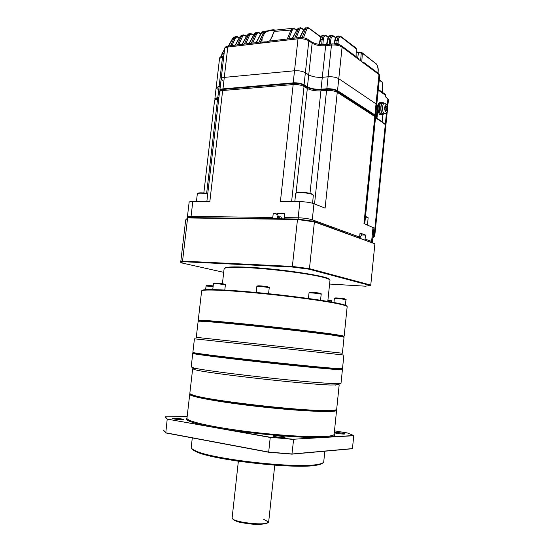 <?xml version="1.0" encoding="UTF-8"?>
<svg xmlns="http://www.w3.org/2000/svg" width="552" height="552" viewBox="0 0 552 552"><rect width="100%" height="100%" fill="white"/><g stroke="black" fill="none" stroke-linecap="round" stroke-linejoin="round"><path stroke-width="0.83" d="M192.8 201.528L191.061 216.412L272.791 217.46L273.274 213.058L284.77 213.169L284.287 217.612L298.156 217.792L299.888 201.646L280.402 201.625L293.167 84.566L222.642 90.521L209.836 201.549L192.8 201.528C190.433 201.542 189.212 201.777 189.129 202.239L187.404 216.97M375.526 117.617L374.815 116.569L337.258 92.315L325.1 208.132L313.978 203.709L312.273 219.793L359.621 237.077L360.035 233.013L365.596 235.09L364.941 239.851M373.939 227.941L363.968 223.588L374.815 116.569L373.801 115.085L337.037 91.273M299.888 201.646C305.622 201.777 310.314 202.467 313.978 203.709M284.287 217.612L284.39 218.854M273.274 213.058L277.29 214.466M279.319 218.785L277.325 213.934C277.932 213.334 280.388 213.313 284.694 213.872M272.791 217.46L272.895 218.702M359.621 237.077L359.38 237.829M365.596 235.09L361.746 234.993M359.973 233.662L361.843 234.434M278.698 218.192L279.202 218.785M280.223 218.799L279.457 216.826L280.961 216.846L281.734 218.82M359.642 236.918L360.49 237.036L359.662 237.933M281.285 218.813L281.368 218.102M330.137 227.21L332.739 227.265M218.902 97.345L217.84 97.428L219.123 86.367L220.317 86.264L216.149 87.664L217.536 89.114M375.319 116.424L375.629 115.844L374.905 114.94L337.52 90.659C334.829 89.224 331.269 88.596 326.832 88.775L321.022 89.238C315.502 89.472 310.969 88.679 307.436 86.85L304.076 84.766C301.213 83.29 297.59 82.655 293.202 82.848L222.967 88.872L224.291 77.397C222.318 77.611 221.276 78.08 221.179 78.819L222.587 80.357M304.076 84.766L305.373 72.712C302.524 71.187 298.908 70.539 294.52 70.766L224.291 77.397L294.52 70.766C298.908 70.539 302.524 71.187 305.373 72.712L308.727 74.872C312.253 76.762 316.772 77.57 322.299 77.301L328.102 76.79C332.539 76.576 336.092 77.211 338.776 78.701L376.029 103.873L376.747 104.818L376.029 103.873L378.996 74.589L342.095 47.058C339.439 45.436 335.892 44.774 331.462 45.064L325.659 45.706C320.146 46.078 315.64 45.236 312.142 43.173L308.823 40.82C305.994 39.157 302.392 38.481 298.004 38.792L227.797 47.037C225.823 47.299 224.774 47.831 224.664 48.652L221.186 78.743M373.276 234.524L374.235 234.89L385.337 124.193L375.498 117.859L376.264 118.349L377.409 107.033C377.823 104.011 378.727 102.548 380.121 102.644M381.446 114.761L380.411 114.823C377.002 113.795 377.589 101.044 380.977 102.651C379.507 102.361 378.548 103.804 378.099 106.984L376.954 118.314L382.177 121.681L381.494 121.716L385.889 125.007L387.187 112.07M341.267 231.253L343.834 231.309M222.967 88.872C220.993 89.065 219.958 89.507 219.862 90.211L220.041 90.742M217.84 97.428L214.88 98.656L215.052 99.16M378.237 90.1L385.689 95.392L385.537 96.855L388.456 99.429M386.462 112.981L385.337 124.193L385.903 124.89L374.822 235.359M376.954 118.314L376.264 118.349M337.52 90.659L338.776 78.701L376.029 103.873L374.905 114.94M338.631 44.45L341.219 45.568L342.095 47.058L338.776 78.701C336.092 77.211 332.539 76.576 328.102 76.79L331.462 45.064L332.332 43.898L338.604 44.443L338.003 43.691L339.425 44.705M293.202 82.848L298.004 38.792L298.922 37.619C302.475 37.37 305.484 37.929 307.933 39.309L308.823 40.82L305.373 72.712L308.727 74.872C312.253 76.762 316.772 77.57 322.299 77.301L328.102 76.79L326.832 88.775M257.163 42.559L228.769 45.913L227.797 47.037L224.291 77.397C222.318 77.611 221.276 78.08 221.179 78.819L219.868 90.142M223.705 56.939L222.511 57.07L219.123 86.367L216.149 87.664L214.887 98.594M224.554 49.618L222.29 53.592L221.78 56.214L222.277 56.18M239.133 38.026L238.264 37.481C236.925 36.736 235.863 37.15 235.076 38.73L232.012 45.533M246.323 36.57L245.35 35.949C244.025 35.197 242.977 35.604 242.19 37.191L238.843 44.726M260.661 34.065L259.516 33.306C258.226 32.54 257.191 32.954 256.418 34.541L252.706 43.084M253.499 35.252L252.43 34.555C251.125 33.796 250.084 34.21 249.304 35.79L245.737 43.912M302.206 28.952C300.964 28.152 299.971 28.58 299.232 30.236L298.128 29.711C298.873 28.083 299.86 27.49 301.088 27.938L303.586 29.946M382.156 92.136L382.432 82.483L379.252 80.081M309.375 28.78C308.133 27.973 307.147 28.407 306.408 30.084L305.297 29.553C306.063 27.883 307.064 27.289 308.313 27.779L320.857 37.205M326.542 36.204C324.817 35.266 323.734 36.425 323.286 39.668L322.12 39.447C322.637 36.039 323.796 34.645 325.604 35.259L328.233 37.46M360.608 60.872L361.243 53.068L356.247 52.378M378.03 73.099L378.099 70.856C378.086 67.51 377.361 65.115 375.94 63.673L362.353 53.275L361.774 61.741M333.96 36.632C332.249 35.694 331.172 36.867 330.738 40.151L329.558 39.93C330.096 36.453 331.269 35.045 333.084 35.707L335.657 37.916M336.071 43.946L336.244 43.491L338.003 43.691L338.245 40.855C338.68 37.536 339.749 36.342 341.447 37.274L356.261 48.88M296.431 30.27L295.065 29.29C293.809 28.497 292.808 28.918 292.07 30.56L290.966 30.036L274.372 31.416L269.859 41.055M273.971 31.685L274.137 31.043C275.4 30.077 267.099 30.194 264.574 33.127L262.165 38.191L261.082 37.681L263.773 32.74C267.534 29.836 277.787 28.525 274.372 31.416L273.895 31.968M274.137 31.043L273.93 31.768M356.268 51.847L358.669 52.261M357.751 57.863L358.414 52.771L358.966 52.274L361.594 52.564M336.32 43.987L336.83 43.449L337.072 40.627C337.617 37.081 338.804 35.659 340.625 36.37L341.447 37.274M339.238 36.225C337.382 35.535 336.037 36.936 335.188 40.434L334.602 43.67L336.244 43.491M223.677 55.959L224.374 51.157M331.759 35.563C329.944 35.017 328.64 36.432 327.84 39.799L327.391 40.013L326.57 44.539M324.334 35.128C322.561 34.707 321.292 36.121 320.533 39.371L320.098 39.585L319.222 44.374M307.022 27.676L304.062 29.566L300.019 37.543M299.839 27.855L296.976 29.753L292.56 38.371M287.302 38.992L290.966 30.036C291.697 28.449 292.663 27.855 293.878 28.262L295.065 29.29M292.312 28.359L264.436 31.25L261.441 33.079L256.314 42.656M251.332 43.249L255.348 34.038L258.025 32.244L259.516 33.306M256.873 32.32L253.92 34.465L249.035 43.518M244.363 44.07L248.234 35.287L250.87 33.493L252.43 34.555M249.711 33.603L246.772 35.742L242.093 44.339M237.47 44.884L241.127 36.687L243.722 34.879M242.542 35.031L239.602 37.17L235.221 45.154M230.646 45.692L234.007 38.233L236.573 36.411L237.857 36.811L238.264 37.481M235.366 36.611L232.413 38.75L228.445 45.919M303.372 37.764L302.924 37.695M299.722 37.557L303.621 29.877L305.297 29.553L302.089 37.605M334.836 40.827L335.188 40.434L338.245 40.855M334.567 43.829L334.202 43.822M361.243 53.068L361.801 52.571L362.353 53.275L361.243 53.068M228.687 45.899L232.772 38.516L234.007 38.233L235.076 38.73M222.111 53.937L224.16 53.006M259.806 43.277L258.853 42.863L261.082 37.681M360.946 61.12L362.133 62.003M269.576 41.089L272.364 36.308M264.574 33.127L263.773 32.74L261.055 33.341L256.045 42.69M259.916 43.263L258.377 42.877M381.963 81.73L382.426 82.669M382.177 121.681L382.909 114.436M262.096 43.008L263.697 41.924L267.23 41.814M187.038 218.275L188.115 217.536L297.549 219.04L314.081 221.38L374.891 243.811L370.758 285.073L370.199 285.508L309.017 269.19L292.394 267.037L182.947 261.689L181.153 262.814L223.698 272.329M297.549 219.04L292.346 266.43L309.451 268.645L314.398 221.89L297.383 219.482L187.604 217.936L182.546 261.11L292.346 266.43L292.394 267.037M188.115 217.536L185.686 219.875L180.711 262.276L182.546 261.11L182.947 261.689M309.017 269.19L309.451 268.645L370.758 285.073M374.891 243.811L314.398 221.89L314.081 221.38M329.592 284.045L365.348 286.184L370.199 285.508M224.671 268.237C225.609 266.892 233.275 266.554 247.675 267.223C280.526 268.714 331.172 276.566 329.565 279.636M222.373 284.038L224.091 268.879C224.25 267.361 231.999 266.961 247.33 267.665C271.763 268.824 309.803 273.723 323.293 277.366C327.522 278.47 329.758 279.395 329.999 280.14L329.965 280.45M202.163 290.531C201.887 288.799 223.705 289.441 255.762 292.429C287.758 295.41 323.417 300.178 338.162 303.345C344.027 304.607 346.897 305.573 346.76 306.236M347.139 306.905L347.173 306.595C346.801 305.939 343.93 305.042 338.562 303.89C323.672 300.702 287.488 295.879 255.162 292.877C222.78 289.862 200.983 289.241 201.618 291.007L198.244 320.319M198.237 320.374L199.686 320.201C205.192 320.208 229.515 322.333 259.882 325.528C290.214 328.723 321.616 332.476 335.409 334.519L344.158 336.14L347.173 306.595M202.411 321.312L199.472 320.767M199.472 321.209C198.216 320.898 198.43 320.753 200.121 320.76C205.606 320.788 229.763 322.913 259.902 326.087C290.021 329.261 321.188 332.973 334.905 334.988L341.35 336.023C343.82 336.492 344.303 336.741 342.799 336.775M344.055 337.134L342.412 353.211L196.284 337.341L198.12 321.361C197.368 320.664 219.096 322.402 251.539 325.742C283.914 329.075 320.27 333.346 335.305 335.547L344.041 337.244M194.58 352.832C192.627 352.797 192.917 353.011 195.463 353.473L192.876 352.362L194.435 338.811L343.896 355.046L342.516 368.591M195.028 352.914C205.71 355.129 305.753 366.231 333.47 368.246L342.502 368.681M195.463 353.473C206.117 355.709 305.401 366.735 332.959 368.708L338.645 369.095C342.247 369.281 342.964 369.157 340.791 368.715M195.339 353.308L194.435 353.28M192.758 353.356C191.296 353.86 223.822 358.062 265.208 362.581C306.581 367.101 341.647 370.275 342.406 369.681L341.032 383.164M340.825 369.178L338.942 368.846M192.751 353.397L191.192 366.942L193.697 367.915C205.523 371.296 304.387 382.467 331.904 383.467L341.012 383.357M194.125 368.46L192.662 368.771L195.139 369.771C206.834 373.207 303.214 384.123 330.213 385.006L339.183 384.834L336.948 383.826M192.655 368.853L189.847 393.203C189.653 393.686 190.695 394.287 192.965 395.025C206.489 400.31 300.909 411.233 327.591 410.502L331.931 410.371C334.747 410.198 336.327 409.881 336.672 409.418L336.706 409.06M190.267 393.887C190.288 394.342 191.33 394.908 193.393 395.577C206.862 400.869 300.557 411.709 327.081 410.957L331.4 410.826C334.45 410.626 336.044 410.267 336.189 409.736M190.185 393.824L189.729 394.204C188.094 396.433 219.855 402.298 260.454 406.776C301.04 411.281 335.65 412.744 336.568 410.426L336.278 409.694M344.407 434.051L345.021 433.92C345.531 433.479 337.327 432.319 334.967 432.492L334.333 432.63C333.794 433.065 342.081 434.238 344.407 434.051M187.162 416.505L165.276 416.85L167.38 419.127L270.287 437.253L293.512 439.24L353.763 435.521L347.415 432.968L334.484 430.85M284.128 437.515L285.018 437.315C285.563 436.763 276.883 435.528 273.964 435.742L273.033 435.942C272.467 436.494 281.251 437.736 284.128 437.515M182.553 419.782L183.761 419.589C182.16 418.878 178.855 418.437 173.839 418.264L172.597 418.457C174.218 419.175 177.537 419.617 182.553 419.782M353.763 435.521L352.438 448.721L291.939 454.144L268.672 452.24L165.766 432.94L163.551 430.132L165.628 432.761L268.645 452.067L292.084 453.986L352.624 448.583M293.512 439.24L353.922 435.707M270.287 437.253L293.616 439.461L291.939 454.144M167.38 419.127L270.225 437.453L268.672 452.24M165.276 416.85L167.201 419.292L165.766 432.94M192.296 437.915L191.24 447.106C190.964 448.176 192.372 449.397 195.477 450.791C211.616 459.209 296.596 468.779 317.345 464.467C321.16 463.852 323.286 463.018 323.72 461.962L323.789 461.341M322.63 462.997C321.947 463.908 319.898 464.646 316.482 465.198C295.948 469.49 212.161 460.051 196.181 451.695C193.835 450.646 192.469 449.687 192.068 448.81M236.711 460.989L276.414 465.301M181.153 262.814L180.711 262.276M382.515 102.831L382.081 102.575C378.7 100.968 378.106 113.726 381.515 114.761L382.957 114.395M382.474 102.858L382.067 102.886C378.851 101.347 378.292 113.477 381.529 114.457L382.508 114.395M384.151 103.307L383.447 102.789C380.238 101.257 379.672 113.395 382.902 114.374L384.544 113.712M387.256 105.439C385.586 102.334 383.654 108.344 385.365 111.366C387.042 114.423 388.939 108.447 387.256 105.439M386.607 109.91L387.014 109.807L387.352 110.869L387.704 109.758L386.98 105.549L386.807 106.833L385.572 105.887L385.213 107.005L386.11 109.006L385.448 110.331L385.952 111.228L386.607 109.91L385.682 109.903M387.373 108.696L386.062 108.703M387.704 109.758L385.965 109.337M385.275 107.074L386.4 106.936M385.731 109.813L387.014 109.807M385.945 107.916L387.304 107.737M387.476 106.453L386.828 106.736M386.359 106.943L385.489 107.323M386.807 106.833L386.462 106.881M384.192 103.307L383.516 103.286C380.466 101.568 379.921 113.27 383.019 113.953L383.93 113.809M293.719 83.38L223.698 89.348L222.642 90.521C220.669 90.714 219.634 91.156 219.537 91.853L206.848 201.542M218.723 98.877L217.564 98.967L206.614 193.607M218.847 97.807L217.564 98.967L214.597 100.181L203.798 193.29M365.189 239.106L371.606 241.445L373.035 227.196M309.962 193.711L320.912 90.88L326.563 90.438L327.502 89.217C331.027 89.072 333.925 89.576 336.202 90.735L337.258 92.315C334.567 90.887 331 90.259 326.563 90.438L314.536 203.929M296.044 193.117L307.319 88.492L304.042 86.478L291.601 201.639M327.101 89.245L321.85 89.659L320.912 90.88C315.385 91.108 310.852 90.314 307.319 88.492L306.27 86.912L303.793 85.387M304.042 86.478C301.178 85.008 297.556 84.373 293.167 84.566L294.161 83.345C297.652 83.186 300.598 83.704 302.986 84.884L304.042 86.478M298.287 219.137L298.156 217.792C303.89 217.978 308.596 218.647 312.273 219.793L311.707 221.021M277.263 218.758L277.546 216.184M191.185 217.578L191.061 216.412C188.694 216.398 187.473 216.591 187.397 217.005L187.577 217.867M371.365 242.183L371.606 241.445L372.503 242.142M373.007 237.167L374.235 234.89L374.829 235.29C374.035 237.132 373.414 237.94 372.959 237.705M321.022 89.238L325.659 45.706L326.529 44.539L331.959 43.939M307.436 86.85L312.142 43.173L311.259 41.676L308.602 39.785M387.249 105.184L387.918 98.532M222.283 56.138L222.663 56.097M299.232 30.236L296.12 37.95M306.408 30.084L303.476 37.777M323.286 39.668L322.844 44.684M321.664 44.629L322.12 39.447L320.533 39.371L319.608 44.422M329.185 44.243L329.558 39.93L327.84 39.799L326.984 44.491M330.738 40.151L330.393 44.112M356.026 56.635L356.268 48.624L355.854 47.948L341.343 36.832M292.07 30.56L288.689 38.826M259.992 43.256L262.165 38.191L261.841 43.035M223.822 55.938L219.53 58.553L216.156 87.596M379.686 75.81L378.154 73.188L363.885 62.521M258.515 43.429L257.922 43.498M242.19 37.191L241.127 36.687L239.968 36.929L235.476 45.119M256.418 34.541L254.306 34.21L249.297 43.491M249.304 35.79L248.234 35.287L247.144 35.494L242.349 44.312M294.733 38.116L298.128 29.711L296.976 29.753L292.256 38.405M385.613 96.91L385.758 95.489L384.875 94.068L378.306 89.396M362.381 62.19L363.223 62.024L364.085 63.466M298.522 37.667L268.313 41.241L267.368 42.387M358.448 59.257L357.579 57.801L341.895 46.071M256.632 43.649L257.584 42.511L258.377 43.339M382.087 82.158L379.279 79.771M375.94 63.673L362.25 52.854M245.35 35.949L244.688 35.28M258.985 43.373L258.253 42.794M385.399 94.392L385.669 95.593M378.099 106.984L377.409 107.033M262.8 42.925L265.119 42.649M365.514 216.405L367.936 217.529M368.281 218.012L365.486 216.715M197.788 193.448C198.127 192.869 200.086 192.696 203.66 192.938L207.787 193.441M207.752 193.78L203.509 193.269C199.651 193.014 197.588 193.207 197.326 193.842L196.429 201.535M296.176 193.055C297.038 192.2 300.129 192.041 305.456 192.572C310.058 193.193 312.591 193.938 313.053 194.822M313.439 195.422L313.453 195.311C312.984 194.387 310.314 193.593 305.456 192.938C299.536 192.358 296.272 192.565 295.672 193.559L294.802 201.639M331.524 302.061L331.614 301.178L327.888 300.488M225.368 285.039L224.25 284.673C221.2 284.025 213.079 283.286 213.431 283.687L212.762 289.572M321.174 294.271L320.401 293.974C317.662 293.319 308.52 292.532 309.01 292.988L308.43 298.473M345.945 299.791L345.29 299.536C342.792 298.936 333.87 298.163 334.353 298.584L333.953 302.51M268.576 293.698L269.217 287.854L268.237 287.537C265.25 286.861 256.473 286.081 256.894 286.529L256.238 292.477M213.113 286.488L206.055 286.033L205.641 289.669M216.522 283.631C209.781 282.589 219.116 282.997 223.767 283.956M312.225 292.919C304.911 291.835 315.558 292.27 319.863 293.236M337.665 298.535C330.206 297.493 340.646 297.921 344.765 298.832M260.061 286.467C253.002 285.377 263.138 285.798 267.72 286.792M206.062 286.019C206.897 285.653 204.854 285.322 209.167 286.012C205.365 285.239 206.703 285.205 213.182 285.881M189.715 394.369L186.983 418.085C185.817 420.852 207.331 426.172 239.961 430.574C272.529 434.99 309.424 437.467 324.921 436.466C330.51 436.114 333.574 435.445 334.119 434.452L334.167 433.927M186.997 417.954C182.395 419.948 196.084 424.274 216.791 427.828C247.117 433.63 310.183 439.019 325.452 437.274C333.063 436.818 335.968 435.694 334.174 433.906M238.36 461.258L232.15 517.624C229.977 522.13 268.52 526.539 268.686 521.799L268.707 521.578M263.752 519.439C270.701 522.433 268.555 524.089 257.315 524.4C246.675 524.262 233.53 521.254 232.785 518.852M383.019 113.953L384.571 113.712C386.572 113.098 387.525 112.394 387.421 111.601L387.952 108.164L387.055 104.839L385.054 103.334C382.094 101.658 381.563 113.043 384.571 113.712L385.448 113.574M364.755 223.905L375.539 117.466L374.622 115.637M372.352 242.542L373.945 227.838M359.766 237.974L361.85 234.379M214.611 100.105C216.184 97.787 214.914 98.891 218.137 97.87M321.45 89.693C315.834 89.9 311.024 89.12 307.029 87.354M219.537 91.853C221.097 89.355 219.855 90.507 223.215 89.396M375.629 115.844L379.7 75.624L378.803 73.671M387.739 106.591L388.47 99.298M311.894 42.111C315.772 44.112 320.526 44.933 326.163 44.581M219.537 58.457C219.71 57.139 220.883 56.332 223.042 56.028M224.678 48.541C224.83 47.189 226.044 46.334 228.328 45.975M320.995 36.936L309.265 28.318M303.683 29.753L305.725 27.793M296.596 29.932L298.604 28.007M303.731 29.67L302.096 28.49M375.822 63.239C377.678 65.695 378.465 68.269 378.175 70.96L378.113 73.154M361.629 52.55L358.966 52.274M334.733 40.655L334.16 43.822M358.793 52.254L356.268 51.833M334.74 40.62C335.388 37.777 336.403 36.273 337.769 36.101M327.398 39.979C328.074 37.15 329.061 35.666 330.379 35.514M335.809 37.66L333.856 36.184M232.461 38.661L234.207 36.915M239.299 37.722L238.126 36.984M246.482 36.266L245.219 35.452M244.943 35.28L243.729 34.879M239.651 37.074L241.417 35.321M221.959 53.737L221.435 56.449M221.966 53.723L224.305 49.763M296.569 29.98L294.947 28.821M261.103 33.237L262.945 31.436M328.378 37.198L326.432 35.749M320.098 39.551C320.891 36.611 321.871 35.142 323.03 35.142M260.82 33.769L259.392 32.823M253.975 34.369L255.783 32.575M253.658 34.948L252.305 34.065M246.82 35.645L248.614 33.872M363.223 62.024L362.698 61.948M358.545 59.326L358.158 58.181M356.13 48.141L356.116 56.711M267.002 42.428L267.906 41.283M272.012 36.473L273.902 31.857M382.363 82.117L382.226 92.184M385.669 96.379L386.579 97.587M367.577 225.023L368.108 217.654M312.604 203.253L313.329 195.056M329.999 280.14L327.791 301.406M222.359 284.315C225.016 284.349 226.016 284.584 225.368 285.018L224.802 290.048M318.042 293.554C320.836 293.567 321.878 293.795 321.174 294.244L320.553 300.24M342.716 299.08C345.545 299.087 346.621 299.315 345.952 299.764L345.386 305.256M341.35 336.023L341.895 335.568M200.121 320.76L199.686 320.201M338.645 369.095L339.183 368.646M335.381 385.144L337.175 383.633M195.139 369.771L193.697 367.915M339.183 384.834L336.672 409.418M331.4 410.826L331.931 410.371M193.393 395.577L192.965 395.025M336.568 410.426L334.16 434.044M324.831 451.198L323.72 461.962M274.744 465.212L268.686 521.799L266.554 523.496L256.901 524.386L242.859 522.841C237.139 522.068 233.565 520.37 232.13 517.755M334.188 434.01L334.153 434.396M316.482 465.198L317.345 464.467M196.181 451.695L195.477 450.791M182.015 262.055L181.573 261.496M312.225 292.94C307.623 292.187 309.9 292.712 309.017 292.953M216.522 283.659C212.396 282.935 214.231 283.348 213.431 283.673M331.614 301.178C332.297 300.764 331.352 300.543 328.778 300.529M269.217 287.854C269.845 287.413 268.817 287.178 266.14 287.157M260.054 286.495C257.487 285.984 256.438 285.991 256.901 286.502M337.665 298.556C334.864 298.045 333.76 298.045 334.36 298.556M380.411 114.823L381.515 114.761M381.529 114.457L382.902 114.374"/></g></svg>
